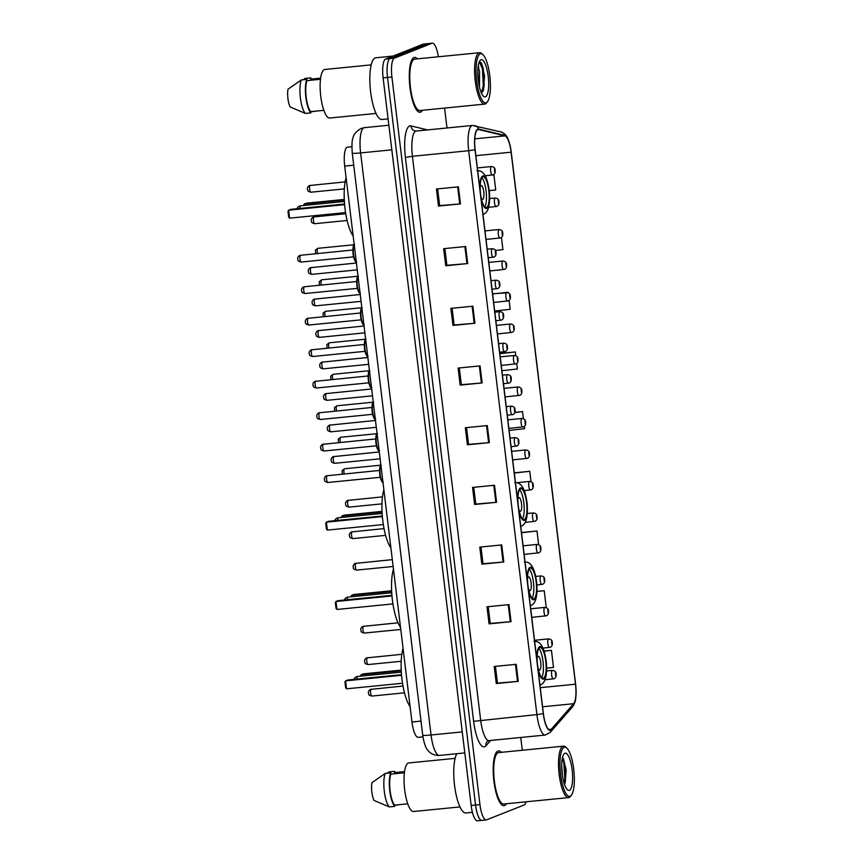 <?xml version="1.0" encoding="UTF-8"?>
<svg xmlns="http://www.w3.org/2000/svg" width="864" height="864" viewBox="0 0 864 864"><rect width="100%" height="100%" fill="white"/><g stroke="black" fill="none" stroke-linecap="round" stroke-linejoin="round"><path stroke-width="1.3" d="M422.939 736.862L418.241 737.327A17.226 4.752 -95.7 0 1 411.966 721.991L344.693 166.093A17.226 4.752 -95.7 0 1 347.576 147.139L351.886 146.707M438.35 56.776A17.226 4.752 84.3 0 0 432.324 43.2L423.533 44.075A17.226 4.752 84.3 0 0 423.166 44.161L385.636 59.011A17.226 4.752 84.3 0 0 383.119 77.879L471.161 805.464A17.226 4.752 84.3 0 0 477.436 820.8L481.831 820.368A17.226 4.752 84.3 0 0 482.198 820.271M432.324 43.2A17.226 4.752 84.3 0 0 431.957 43.286L394.416 58.147A17.226 4.752 84.3 0 0 391.91 77.004L479.952 804.6L475.556 805.032A17.226 4.752 84.3 0 0 481.831 820.368A17.226 4.752 84.3 0 1 475.556 805.032L387.515 77.447L475.556 805.032L471.161 805.464M394.416 58.147L390.02 58.579A17.226 4.752 84.3 0 0 387.515 77.447A17.226 4.752 84.3 0 1 390.02 58.579L427.561 43.729L390.02 58.579L385.636 59.011M504.533 805.594A27.562 7.592 84.3 0 0 506.412 803.758A27.562 7.592 84.3 0 1 504.533 805.594A27.562 7.592 84.3 0 1 503.95 805.734A27.562 7.592 84.3 0 0 504.533 805.594M501.314 752.328A27.562 7.592 84.3 0 0 498.517 750.881A27.562 7.592 84.3 0 0 497.934 751.021A27.562 7.592 84.3 0 0 493.787 780.127A27.562 7.592 84.3 0 0 503.95 805.734A27.562 7.592 84.3 0 1 493.787 780.127A27.562 7.592 84.3 0 1 497.934 751.021A27.562 7.592 84.3 0 1 498.517 750.881A27.562 7.592 84.3 0 1 501.314 752.328M420.617 112.104A27.562 7.592 84.3 0 0 422.496 110.279A27.562 7.592 84.3 0 1 420.617 112.104A27.562 7.592 84.3 0 1 420.034 112.255A27.562 7.592 84.3 0 0 420.617 112.104M417.398 58.849A27.562 7.592 84.3 0 0 414.601 57.391A27.562 7.592 84.3 0 0 414.007 57.542A27.562 7.592 84.3 0 0 409.871 86.648A27.562 7.592 84.3 0 0 420.034 112.255A27.562 7.592 84.3 0 1 409.871 86.648A27.562 7.592 84.3 0 1 414.007 57.542A27.562 7.592 84.3 0 1 414.601 57.391A27.562 7.592 84.3 0 1 417.398 58.849M550.476 729.853A18.371 5.065 -95.7 0 1 550.087 729.95A18.371 5.065 -95.7 0 1 543.391 713.599L475.157 149.72A18.371 5.065 -95.7 0 1 478.224 129.503A18.371 5.065 -95.7 0 1 478.721 129.535L504.911 135.875A18.371 5.065 -95.7 0 1 511.11 152.194L575.489 684.202A18.371 5.065 -95.7 0 1 573.62 703.706L551.286 729.248A18.371 5.065 -95.7 0 1 550.476 729.853M550.53 730.318A18.835 5.195 84.3 0 0 551.362 729.68L573.696 704.149A18.835 5.195 84.3 0 0 576.029 689.051A18.835 5.195 84.3 0 0 575.608 684.148L511.229 152.14A18.835 5.195 84.3 0 0 510.97 150.185A18.835 5.195 84.3 0 0 504.878 135.421L478.688 129.082A18.835 5.195 84.3 0 0 475.038 149.764L543.272 713.653A18.835 5.195 84.3 0 0 550.53 730.318M458.406 186.829L436.439 189.011L438.502 206.064L460.48 203.882L458.406 186.829M437.638 188.892L439.668 205.632L460.48 203.882M439.668 205.6L438.502 206.064M465.631 246.51L443.664 248.692L445.727 265.745L467.694 263.563L465.631 246.51M444.863 248.573L446.893 265.313L467.694 263.563M446.882 265.28L445.727 265.745M472.856 306.202L450.889 308.372L452.952 325.426L474.919 323.255L472.856 306.202M452.088 308.254L454.108 325.004L474.919 323.255M454.108 324.972L452.952 325.426M480.082 365.882L458.104 368.064L460.166 385.117L482.144 382.936L480.082 365.882M459.313 367.945L461.333 384.685L482.144 382.936M461.333 384.653L460.166 385.117M516.197 664.308L494.219 666.49L496.282 683.543L518.26 681.361L516.197 664.308M495.418 666.371L497.448 683.111L518.26 681.361M497.448 683.078L496.282 683.543M508.972 604.627L486.994 606.798L489.067 623.851L511.034 621.68L508.972 604.627M488.203 606.679L490.223 623.43L511.034 621.68M490.223 623.398L489.067 623.851M501.746 544.936L479.779 547.117L481.842 564.17L503.809 561.989L501.746 544.936M480.978 546.998L483.008 563.738L503.809 561.989M482.998 563.706L481.842 564.17M494.521 485.255L472.554 487.436L474.617 504.479L496.584 502.308L494.521 485.255M473.753 487.318L475.783 504.058L496.584 502.308M475.772 504.025L474.617 504.479M487.307 425.574L465.329 427.745L467.392 444.798L489.37 442.627L487.307 425.574M466.528 427.626L468.558 444.377L489.37 442.627M468.558 444.344L467.392 444.798M479.952 804.6A17.226 4.752 84.3 0 0 486.227 819.925A17.226 4.752 84.3 0 0 486.594 819.839L524.124 804.989A17.226 4.752 84.3 0 0 526.133 801.803M522.299 750.254L520.754 737.478M447.001 127.98L444.593 108.086M508.162 292.745L492.588 293.782M494.683 311.051L510.17 309.301L509.09 300.413M495.353 250.474L502.945 249.62L501.466 237.438M489.283 190.663L495.72 189.929L493.852 174.452M531.025 481.691L529.772 471.301L514.253 472.846M538.65 544.666L536.998 530.993L521.478 532.526M546.275 607.651L544.212 590.674L537.008 591.386M546.664 668.185L553.5 667.418L551.437 650.365L544.104 651.089M515.786 355.72L515.322 351.94L499.813 353.473M501.898 370.732L517.385 368.993L516.715 363.398M523.4 418.705L522.547 411.62L514.847 412.387M509.123 430.423L524.61 428.674L524.329 426.384M522.547 411.62L514.814 412.495M529.772 471.301L514.285 473.051M536.998 530.993L521.51 532.742M544.212 590.674L537.008 591.494M551.437 650.365L544.136 651.186M515.322 351.94L499.835 353.689M508.097 292.248L500.558 293.101M564.192 747.338A24.689 6.804 84.3 0 0 560.585 774.371A24.689 6.804 84.3 0 0 570.11 796.219A24.689 6.804 84.3 0 0 571.417 795.128A24.689 6.804 84.3 0 0 573.923 771.109A24.689 6.804 84.3 0 0 566.762 748.04A24.689 6.804 84.3 0 0 564.192 747.338M566.762 748.04L565.639 747.047A25.844 7.117 84.3 0 0 563.501 746.172A25.844 7.117 84.3 0 0 562.95 746.302A25.844 7.117 84.3 0 0 559.062 773.593A25.844 7.117 84.3 0 0 568.598 797.602A25.844 7.117 84.3 0 0 569.149 797.461A25.844 7.117 84.3 0 0 570.521 796.316L571.417 795.128M563.501 746.172L498.69 752.598A25.844 7.117 84.3 0 0 498.139 752.728A25.844 7.117 84.3 0 0 494.251 780.019A25.844 7.117 84.3 0 0 503.777 804.017L568.598 797.602M456.829 753.71A31.007 8.543 84.3 0 0 455.004 788.702A31.007 8.543 84.3 0 0 465.836 812.97L472.414 812.322M455.134 758.354L408.748 762.944A24.408 6.728 84.3 0 0 408.229 763.074A24.408 6.728 84.3 0 0 404.557 788.843A24.408 6.728 84.3 0 0 413.554 811.512L459.94 806.922M561.697 765.504L562.388 775.343M569.387 790.312A18.727 5.162 84.3 0 0 572.119 769.813A18.727 5.162 84.3 0 0 564.905 753.246A18.727 5.162 84.3 0 0 563.911 754.078A18.727 5.162 84.3 0 0 562.01 772.286A18.727 5.162 84.3 0 0 567.443 789.772A18.727 5.162 84.3 0 0 569.387 790.312M564.43 784.231L565.196 782.698L566.147 769.91L563.371 758.722L562.464 757.674M387.05 773.237L389.059 771.908L394.556 771.358L394.708 772.61L404.546 771.628M395.474 772.535A18.371 5.065 84.3 0 0 394.556 771.358M398.606 804.848L394.654 805.248M404.395 772.772L390.895 774.112A17.226 4.752 84.3 0 0 390.096 790.679A17.226 4.752 84.3 0 0 394.643 805.118L407.732 803.822M390.895 774.112L390.744 772.87L385.247 773.42L371.92 782.698A11.48 3.164 84.3 0 0 374.069 800.453L389.297 806.911L394.794 806.36L394.643 805.118M385.247 773.42A18.371 5.065 84.3 0 0 384.296 791.338A18.371 5.065 84.3 0 0 389.297 806.911M390.744 772.87A18.371 5.065 84.3 0 0 389.794 790.798A18.371 5.065 84.3 0 0 394.794 806.36M562.334 758.322L563.825 762.944L564.829 778.972L564.149 783.378M562.972 758.149L564.505 762.88L565.52 778.896L564.721 783.756M543.499 678.186A15.509 4.277 84.3 0 0 545.832 661.813A15.509 4.277 84.3 0 0 540.119 647.417A15.509 4.277 84.3 0 0 539.784 647.492A15.509 4.277 84.3 0 0 537.451 663.865A15.509 4.277 84.3 0 0 543.175 678.272A15.509 4.277 84.3 0 0 543.499 678.186M541.717 677.581A15.509 4.277 84.3 0 0 543.154 662.688A15.509 4.277 84.3 0 0 538.823 648.378M403.067 648.432A33.588 9.256 84.3 0 0 401.987 679.32A33.588 9.256 84.3 0 0 410.098 706.579M401.512 674.676L347.728 680.011L345.589 680.854L346.55 688.813L402.527 683.262M346.55 688.813L345.622 687.658L344.93 681.977L345.589 680.854L401.566 675.302M401.231 670.108L363.226 673.877L361.087 674.719L401.263 670.734M360.472 676.177L361.087 674.719L361.26 676.091M538.132 668.326A6.89 1.901 84.3 0 0 539.579 669.967A6.89 1.901 84.3 0 0 539.719 669.935A6.89 1.901 84.3 0 0 540.756 662.656A6.89 1.901 84.3 0 0 538.218 656.262A6.89 1.901 84.3 0 0 538.067 656.294A6.89 1.901 84.3 0 0 537.127 658.163M533.898 598.838A15.509 4.277 84.3 0 0 536.231 582.466A15.509 4.277 84.3 0 0 530.507 568.058A15.509 4.277 84.3 0 0 530.183 568.145A15.509 4.277 84.3 0 0 527.85 584.518A15.509 4.277 84.3 0 0 533.563 598.914A15.509 4.277 84.3 0 0 533.898 598.838M532.116 598.223A15.509 4.277 84.3 0 0 533.542 583.34A15.509 4.277 84.3 0 0 529.222 569.02M393.466 569.074A33.588 9.256 84.3 0 0 392.386 599.972A33.588 9.256 84.3 0 0 400.496 627.232M391.91 595.328L338.116 600.653L335.988 601.495L336.949 609.455L392.926 603.914M336.949 609.455L336.02 608.31L335.329 602.629L335.988 601.495L391.964 595.955M391.63 590.76L353.624 594.518L351.486 595.361L391.651 591.386M350.87 596.819L351.486 595.361L351.648 596.743M528.53 588.967A6.89 1.901 84.3 0 0 529.978 590.62A6.89 1.901 84.3 0 0 530.118 590.587A6.89 1.901 84.3 0 0 531.155 583.308A6.89 1.901 84.3 0 0 528.617 576.904A6.89 1.901 84.3 0 0 528.466 576.936A6.89 1.901 84.3 0 0 527.526 578.804M524.297 519.48A15.509 4.277 84.3 0 0 526.63 503.107A15.509 4.277 84.3 0 0 520.906 488.711A15.509 4.277 84.3 0 0 520.582 488.786A15.509 4.277 84.3 0 0 518.249 505.159A15.509 4.277 84.3 0 0 523.962 519.566A15.509 4.277 84.3 0 0 524.297 519.48M522.515 518.875A15.509 4.277 84.3 0 0 523.94 503.982A15.509 4.277 84.3 0 0 519.62 489.672M383.864 489.726A33.588 9.256 84.3 0 0 382.784 520.614A33.588 9.256 84.3 0 0 390.895 547.873M382.309 515.97L328.514 521.305L326.387 522.148L327.348 530.107L383.324 524.556M327.348 530.107L326.408 528.952L325.728 523.271L326.387 522.148L382.363 516.607M382.028 511.402L344.023 515.171L341.885 516.013L382.05 512.028M341.269 517.471L341.885 516.013L342.047 517.385M518.929 509.62A6.89 1.901 84.3 0 0 520.366 511.261A6.89 1.901 84.3 0 0 520.517 511.229A6.89 1.901 84.3 0 0 521.554 503.95A6.89 1.901 84.3 0 0 519.016 497.556A6.89 1.901 84.3 0 0 518.864 497.588A6.89 1.901 84.3 0 0 517.914 499.457M486.54 207.533A15.509 4.277 84.3 0 0 488.873 191.16A15.509 4.277 84.3 0 0 483.16 176.753A15.509 4.277 84.3 0 0 482.825 176.839A15.509 4.277 84.3 0 0 480.492 193.212A15.509 4.277 84.3 0 0 486.216 207.608A15.509 4.277 84.3 0 0 486.54 207.533M484.758 206.917A15.509 4.277 84.3 0 0 486.194 192.035A15.509 4.277 84.3 0 0 481.864 177.714M346.108 177.768A33.588 9.256 84.3 0 0 345.028 208.667A33.588 9.256 84.3 0 0 353.149 235.926M344.563 204.023L290.768 209.347L288.63 210.19L289.591 218.149L345.578 212.609M289.591 218.149L288.662 217.004L287.971 211.324L288.63 210.19L344.617 204.649M344.272 199.444L306.266 203.213L304.128 204.055L344.304 200.081M303.512 205.513L304.128 204.055L304.301 205.438M481.172 197.662A6.89 1.901 84.3 0 0 482.62 199.314A6.89 1.901 84.3 0 0 482.771 199.271A6.89 1.901 84.3 0 0 483.797 192.002A6.89 1.901 84.3 0 0 481.259 185.598A6.89 1.901 84.3 0 0 481.118 185.63A6.89 1.901 84.3 0 0 480.168 187.499M480.265 53.849A24.689 6.804 84.3 0 0 476.669 80.892A24.689 6.804 84.3 0 0 486.184 102.74A24.689 6.804 84.3 0 0 487.501 101.639A24.689 6.804 84.3 0 0 489.996 77.62A24.689 6.804 84.3 0 0 482.836 54.562A24.689 6.804 84.3 0 0 480.265 53.849M482.836 54.562L481.723 53.568A25.844 7.117 84.3 0 0 479.585 52.693A25.844 7.117 84.3 0 0 479.034 52.823A25.844 7.117 84.3 0 0 475.146 80.114A25.844 7.117 84.3 0 0 484.672 104.112A25.844 7.117 84.3 0 0 485.222 103.982A25.844 7.117 84.3 0 0 486.605 102.838L487.501 101.639M479.585 52.693L414.763 59.108A25.844 7.117 84.3 0 0 414.223 59.249A25.844 7.117 84.3 0 0 410.335 86.53A25.844 7.117 84.3 0 0 419.861 110.538L484.672 104.112M393.088 56.063L375.808 57.78A31.007 8.543 84.3 0 0 375.149 57.931A31.007 8.543 84.3 0 0 370.483 90.688A31.007 8.543 84.3 0 0 381.92 119.491L388.076 118.876M371.207 64.865L324.832 69.466A24.408 6.728 84.3 0 0 324.313 69.584A24.408 6.728 84.3 0 0 320.641 95.364A24.408 6.728 84.3 0 0 329.638 118.033L376.024 113.432M479.466 87.091L479.563 71.269L478.073 66.971M477.781 71.258L478.44 81.67M481.421 93.085L483.44 90.31L484.553 75.665L481.432 63.018L479.488 61.711M485.471 96.833A18.727 5.162 84.3 0 0 488.203 76.324A18.727 5.162 84.3 0 0 480.989 59.756A18.727 5.162 84.3 0 0 479.984 60.588A18.727 5.162 84.3 0 0 478.094 78.808A18.727 5.162 84.3 0 0 483.527 96.293A18.727 5.162 84.3 0 0 485.471 96.833M303.134 79.758L305.143 78.419L310.63 77.879L310.781 79.121L320.63 78.149M311.548 79.045A18.371 5.065 84.3 0 0 310.63 77.879M314.69 111.37L310.738 111.758M478.354 65.113L478.742 68.072M320.479 79.294L306.968 80.633A17.226 4.752 84.3 0 0 306.18 97.189A17.226 4.752 84.3 0 0 310.727 111.64L323.816 110.344M306.968 80.633L306.817 79.391L301.331 79.931L288.004 89.219A11.48 3.164 84.3 0 0 290.142 106.963L305.381 113.422L310.878 112.882L310.727 111.64M301.331 79.931A18.371 5.065 84.3 0 0 300.38 97.859A18.371 5.065 84.3 0 0 305.381 113.422M306.817 79.391A18.371 5.065 84.3 0 0 305.867 97.308A18.371 5.065 84.3 0 0 310.878 112.882M479.347 61.765L482.414 68.742L483.278 85.612L481.55 93.02M481.356 62.888L483.289 68.656L484.153 85.525L483.127 91.055M420.995 721.105L411.966 721.991M353.732 165.197L344.693 166.093M352.264 153.101C351.724 145.044 351.961 140.022 352.976 138.035C353.57 134.406 356.281 131.22 361.12 128.466L364.457 127.656A22.972 6.329 84.3 0 0 363.96 127.775A22.972 6.329 84.3 0 0 360.612 152.928L431.05 734.994A22.972 6.329 84.3 0 0 439.42 755.438C432.443 755.676 429.095 751.82 428.306 750.762C425.952 748.807 424.084 743.612 422.701 735.167L352.264 153.101A11.48 0.864 173.1 0 0 360.612 152.928L391.824 149.828M462.262 731.905L431.05 734.994A11.48 0.864 173.1 0 1 422.701 735.167M383.119 77.879L391.91 77.004M423.166 44.161L431.957 43.286M405.4 157.442L412.42 156.298L480.654 720.176A22.972 6.329 84.3 0 0 489.024 740.621L487.145 741.452A5.746 5.346 41.2 0 0 485.978 745.772A28.706 7.916 -95.7 0 1 473.634 721.321L405.4 157.442A28.706 7.916 -95.7 0 1 409.59 126.004A28.706 7.916 -95.7 0 1 410.962 125.906L427.496 129.913M415.768 131.144A22.972 6.329 84.3 0 0 412.42 156.298L468.666 150.725A22.972 6.329 -95.7 0 1 472.5 125.453L416.254 131.026A22.972 6.329 84.3 0 0 415.768 131.144M543.272 713.653L536.9 714.604A22.972 6.329 -95.7 0 0 545.27 735.048L550.152 732.445A5.746 5.346 -138.8 0 0 551.362 729.68M504.878 135.421A5.746 5.497 -76.4 0 0 501.066 131.954L472.5 125.453M576.029 689.051C575.986 700.261 575.748 701.73 572.486 706.914A5.746 5.346 -138.8 0 0 573.696 704.149M478.688 129.082A5.746 5.497 -76.4 0 0 474.876 125.615M475.038 149.764L468.666 150.725L536.9 714.604L473.634 721.321M490.622 740.459L485.978 745.772M416.254 131.026L415.109 130.95A5.746 5.497 103.6 0 1 410.962 125.906M511.11 152.194L475.88 155.682M504.911 135.875L474.779 138.856M478.721 129.535L477.749 129.632M551.286 729.248L548.77 729.497M573.62 703.706L542.57 706.784M575.489 684.202L540.259 687.69M486.562 425.639L488.624 442.692M493.776 485.33L495.839 502.373M501.001 545.011L503.064 562.064M508.226 604.703L510.289 621.745M515.452 664.384L517.514 681.426M479.336 365.958L481.399 383M472.111 306.277L474.174 323.32M464.886 246.586L466.949 263.639M457.672 186.905L459.734 203.947M537.97 668.812A16.362 4.514 84.3 0 0 543.607 679.039A16.362 4.514 84.3 0 0 545.994 661.122A16.362 4.514 84.3 0 0 539.687 646.639A16.362 4.514 84.3 0 0 536.933 660.193M356.854 679.104A4.59 1.264 -95.7 0 1 357.631 676.469A4.59 1.264 -95.7 0 1 357.728 676.447A4.59 1.264 -95.7 0 1 357.826 676.447M528.368 589.453A16.362 4.514 84.3 0 0 533.995 599.692A16.362 4.514 84.3 0 0 536.393 581.764A16.362 4.514 84.3 0 0 530.075 567.292A16.362 4.514 84.3 0 0 527.332 580.835M347.252 599.746A4.59 1.264 -95.7 0 1 348.03 597.11A4.59 1.264 -95.7 0 1 348.127 597.089A4.59 1.264 -95.7 0 1 348.224 597.1M518.767 510.106A16.362 4.514 84.3 0 0 524.394 520.333A16.362 4.514 84.3 0 0 526.781 502.416A16.362 4.514 84.3 0 0 520.474 487.933A16.362 4.514 84.3 0 0 517.72 501.487M337.651 520.398A4.59 1.264 -95.7 0 1 338.429 517.763A4.59 1.264 -95.7 0 1 338.526 517.741A4.59 1.264 -95.7 0 1 338.623 517.741M481.021 198.148A16.362 4.514 84.3 0 0 486.648 208.386A16.362 4.514 84.3 0 0 489.035 190.458A16.362 4.514 84.3 0 0 482.728 175.986A16.362 4.514 84.3 0 0 479.974 189.529M299.894 208.44A4.59 1.264 -95.7 0 1 300.672 205.805A4.59 1.264 -95.7 0 1 300.769 205.783A4.59 1.264 -95.7 0 1 300.877 205.794M327.272 475.632A3.445 0.95 84.3 0 0 327.197 475.621A3.445 0.95 84.3 0 0 327.121 475.643A3.445 0.95 84.3 0 0 326.603 479.282A3.445 0.95 84.3 0 0 327.877 482.479A3.445 0.95 84.3 0 0 327.953 482.468M380.927 465.523A8.618 2.376 84.3 0 0 380.171 474.52A8.618 2.376 84.3 0 0 382.936 482.123M382.309 481.583A8.035 2.214 -95.7 0 1 379.706 473.882A8.035 2.214 -95.7 0 1 380.754 465.826M323.46 444.139A3.445 0.95 84.3 0 0 323.384 444.139A3.445 0.95 84.3 0 0 323.309 444.15A3.445 0.95 84.3 0 0 322.79 447.79A3.445 0.95 84.3 0 0 324.065 450.997A3.445 0.95 84.3 0 0 324.14 450.976M377.125 434.03A8.618 2.376 84.3 0 0 376.358 443.027A8.618 2.376 84.3 0 0 379.134 450.63M378.508 450.09A8.035 2.214 -95.7 0 1 375.894 442.4A8.035 2.214 -95.7 0 1 376.942 434.333M319.648 412.646A3.445 0.95 84.3 0 0 319.572 412.646A3.445 0.95 84.3 0 0 319.496 412.657A3.445 0.95 84.3 0 0 318.978 416.297A3.445 0.95 84.3 0 0 320.252 419.504A3.445 0.95 84.3 0 0 320.328 419.483M373.313 402.548A8.618 2.376 84.3 0 0 372.557 411.534A8.618 2.376 84.3 0 0 375.322 419.137M374.695 418.608A8.035 2.214 -95.7 0 1 372.092 410.908A8.035 2.214 -95.7 0 1 373.129 402.84M315.835 381.154A3.445 0.95 84.3 0 0 315.76 381.154A3.445 0.95 84.3 0 0 315.695 381.175A3.445 0.95 84.3 0 0 315.176 384.815A3.445 0.95 84.3 0 0 316.44 388.012A3.445 0.95 84.3 0 0 316.516 387.99M369.5 371.056A8.618 2.376 84.3 0 0 368.744 380.041A8.618 2.376 84.3 0 0 371.509 387.644M370.883 387.115A8.035 2.214 -95.7 0 1 368.28 379.415A8.035 2.214 -95.7 0 1 369.317 371.358M312.023 349.661A3.445 0.95 84.3 0 0 311.947 349.661A3.445 0.95 84.3 0 0 311.882 349.682A3.445 0.95 84.3 0 0 311.364 353.322A3.445 0.95 84.3 0 0 312.628 356.519A3.445 0.95 84.3 0 0 312.703 356.497M365.688 339.563A8.618 2.376 84.3 0 0 364.932 348.559A8.618 2.376 84.3 0 0 367.697 356.152M367.07 355.622A8.035 2.214 -95.7 0 1 364.468 347.922A8.035 2.214 -95.7 0 1 365.504 339.865M308.221 318.179A3.445 0.95 84.3 0 0 308.146 318.168A3.445 0.95 84.3 0 0 308.07 318.19A3.445 0.95 84.3 0 0 307.552 321.829A3.445 0.95 84.3 0 0 308.826 325.026A3.445 0.95 84.3 0 0 308.891 325.015M361.876 308.07A8.618 2.376 84.3 0 0 361.12 317.066A8.618 2.376 84.3 0 0 363.884 324.67M363.258 324.13A8.035 2.214 -95.7 0 1 360.655 316.429A8.035 2.214 -95.7 0 1 361.703 308.372M304.409 286.686A3.445 0.95 84.3 0 0 304.333 286.675A3.445 0.95 84.3 0 0 304.258 286.697A3.445 0.95 84.3 0 0 303.739 290.336A3.445 0.95 84.3 0 0 305.014 293.533A3.445 0.95 84.3 0 0 305.078 293.522M358.063 276.577A8.618 2.376 84.3 0 0 357.307 285.574A8.618 2.376 84.3 0 0 360.072 293.177M359.446 292.637A8.035 2.214 -95.7 0 1 356.843 284.936A8.035 2.214 -95.7 0 1 357.89 276.88M300.596 255.193A3.445 0.95 84.3 0 0 300.521 255.193A3.445 0.95 84.3 0 0 300.445 255.204A3.445 0.95 84.3 0 0 299.927 258.844A3.445 0.95 84.3 0 0 301.201 262.051A3.445 0.95 84.3 0 0 301.277 262.03M354.251 245.084A8.618 2.376 84.3 0 0 353.495 254.081A8.618 2.376 84.3 0 0 356.26 261.684M355.633 261.144A8.035 2.214 -95.7 0 1 353.03 253.454A8.035 2.214 -95.7 0 1 354.078 245.387M334.033 456.451A3.445 0.95 84.3 0 0 333.958 456.451A3.445 0.95 84.3 0 0 333.882 456.473A3.445 0.95 84.3 0 0 333.364 460.112A3.445 0.95 84.3 0 0 334.638 463.309A3.445 0.95 84.3 0 0 334.714 463.288M516.078 446.191A4.309 1.188 -95.7 0 1 515.981 446.213A4.309 1.188 -95.7 0 1 514.393 442.206A4.309 1.188 -95.7 0 1 515.041 437.659A4.309 1.188 -95.7 0 1 515.138 437.638A4.309 1.188 -95.7 0 1 515.257 437.648M518.13 440.23L518.476 443.07L518.13 440.23M330.221 424.958A3.445 0.95 84.3 0 0 330.145 424.958A3.445 0.95 84.3 0 0 330.07 424.98A3.445 0.95 84.3 0 0 329.551 428.62A3.445 0.95 84.3 0 0 330.826 431.816A3.445 0.95 84.3 0 0 330.901 431.795M512.266 414.698A4.309 1.188 -95.7 0 1 512.168 414.72A4.309 1.188 -95.7 0 1 510.581 410.713A4.309 1.188 -95.7 0 1 511.229 406.166A4.309 1.188 -95.7 0 1 511.326 406.145A4.309 1.188 -95.7 0 1 511.445 406.156M514.318 408.737L514.663 411.577L514.318 408.737M326.408 393.476A3.445 0.95 84.3 0 0 326.333 393.466A3.445 0.95 84.3 0 0 326.257 393.487A3.445 0.95 84.3 0 0 325.739 397.127A3.445 0.95 84.3 0 0 327.013 400.324A3.445 0.95 84.3 0 0 327.089 400.313M508.453 383.206A4.309 1.188 -95.7 0 1 508.356 383.227A4.309 1.188 -95.7 0 1 506.768 379.231A4.309 1.188 -95.7 0 1 507.416 374.674A4.309 1.188 -95.7 0 1 507.514 374.652A4.309 1.188 -95.7 0 1 507.632 374.663M510.516 377.244L510.851 380.095L510.516 377.244M322.596 361.984A3.445 0.95 84.3 0 0 322.52 361.973A3.445 0.95 84.3 0 0 322.456 361.994A3.445 0.95 84.3 0 0 321.937 365.634A3.445 0.95 84.3 0 0 323.201 368.831A3.445 0.95 84.3 0 0 323.276 368.82M504.641 351.713A4.309 1.188 -95.7 0 1 504.554 351.734A4.309 1.188 -95.7 0 1 502.967 347.738A4.309 1.188 -95.7 0 1 503.615 343.192A4.309 1.188 -95.7 0 1 503.701 343.17A4.309 1.188 -95.7 0 1 503.82 343.17M506.704 345.762L507.049 348.602L506.704 345.762M318.784 330.491A3.445 0.95 84.3 0 0 318.708 330.491A3.445 0.95 84.3 0 0 318.643 330.502A3.445 0.95 84.3 0 0 318.125 334.141A3.445 0.95 84.3 0 0 319.388 337.349A3.445 0.95 84.3 0 0 319.464 337.327M500.828 320.22A4.309 1.188 -95.7 0 1 500.742 320.242A4.309 1.188 -95.7 0 1 499.154 316.246A4.309 1.188 -95.7 0 1 499.802 311.699A4.309 1.188 -95.7 0 1 499.889 311.677A4.309 1.188 -95.7 0 1 500.008 311.688M502.891 314.269L503.237 317.11L502.891 314.269M314.982 298.998A3.445 0.95 84.3 0 0 314.906 298.998A3.445 0.95 84.3 0 0 314.831 299.009A3.445 0.95 84.3 0 0 314.312 302.648A3.445 0.95 84.3 0 0 315.587 305.856A3.445 0.95 84.3 0 0 315.652 305.834M497.016 288.727A4.309 1.188 -95.7 0 1 496.93 288.749A4.309 1.188 -95.7 0 1 495.342 284.753A4.309 1.188 -95.7 0 1 495.99 280.206A4.309 1.188 -95.7 0 1 496.076 280.184A4.309 1.188 -95.7 0 1 496.195 280.195M499.079 282.776L499.424 285.617L499.079 282.776M311.17 267.505A3.445 0.95 84.3 0 0 311.094 267.505A3.445 0.95 84.3 0 0 311.018 267.527A3.445 0.95 84.3 0 0 310.5 271.166A3.445 0.95 84.3 0 0 311.774 274.363A3.445 0.95 84.3 0 0 311.839 274.342M493.214 257.245A4.309 1.188 -95.7 0 1 493.117 257.267A4.309 1.188 -95.7 0 1 491.53 253.26A4.309 1.188 -95.7 0 1 492.178 248.713A4.309 1.188 -95.7 0 1 492.264 248.692A4.309 1.188 -95.7 0 1 492.394 248.702M495.266 251.284L495.612 254.124L495.266 251.284M371.282 689.202A3.445 0.95 84.3 0 0 371.207 689.202A3.445 0.95 84.3 0 0 371.131 689.224A3.445 0.95 84.3 0 0 370.613 692.863A3.445 0.95 84.3 0 0 371.887 696.06A3.445 0.95 84.3 0 0 371.952 696.038M553.316 678.942A4.309 1.188 -95.7 0 1 553.23 678.964A4.309 1.188 -95.7 0 1 551.642 674.957A4.309 1.188 -95.7 0 1 552.29 670.41A4.309 1.188 -95.7 0 1 552.377 670.388A4.309 1.188 -95.7 0 1 552.506 670.399M555.379 672.98L555.725 675.821L555.379 672.98M367.47 657.72A3.445 0.95 84.3 0 0 367.394 657.709A3.445 0.95 84.3 0 0 367.319 657.731A3.445 0.95 84.3 0 0 366.8 661.37A3.445 0.95 84.3 0 0 368.075 664.567A3.445 0.95 84.3 0 0 368.15 664.556M549.515 647.449A4.309 1.188 -95.7 0 1 549.418 647.471A4.309 1.188 -95.7 0 1 547.83 643.475A4.309 1.188 -95.7 0 1 548.478 638.917A4.309 1.188 -95.7 0 1 548.575 638.896A4.309 1.188 -95.7 0 1 548.694 638.906M551.567 641.488L551.912 644.339L551.567 641.488M363.658 626.227A3.445 0.95 84.3 0 0 363.582 626.216A3.445 0.95 84.3 0 0 363.506 626.238A3.445 0.95 84.3 0 0 362.988 629.878A3.445 0.95 84.3 0 0 364.262 633.074A3.445 0.95 84.3 0 0 364.338 633.064M545.702 615.956A4.309 1.188 -95.7 0 1 545.605 615.978A4.309 1.188 -95.7 0 1 544.018 611.982A4.309 1.188 -95.7 0 1 544.666 607.435A4.309 1.188 -95.7 0 1 544.763 607.414A4.309 1.188 -95.7 0 1 544.882 607.414M547.754 610.006L548.1 612.846L547.754 610.006M541.89 584.464A4.309 1.188 -95.7 0 1 541.793 584.485A4.309 1.188 -95.7 0 1 540.205 580.489A4.309 1.188 -95.7 0 1 540.853 575.942A4.309 1.188 -95.7 0 1 540.95 575.921A4.309 1.188 -95.7 0 1 541.069 575.932M543.953 578.513L544.288 581.353L543.953 578.513M356.033 563.242A3.445 0.95 84.3 0 0 355.957 563.242A3.445 0.95 84.3 0 0 355.892 563.252A3.445 0.95 84.3 0 0 355.374 566.892A3.445 0.95 84.3 0 0 356.638 570.1A3.445 0.95 84.3 0 0 356.713 570.078M538.078 552.971A4.309 1.188 -95.7 0 1 537.991 552.992A4.309 1.188 -95.7 0 1 536.404 548.996A4.309 1.188 -95.7 0 1 537.052 544.45A4.309 1.188 -95.7 0 1 537.138 544.428A4.309 1.188 -95.7 0 1 537.257 544.439M540.14 547.02L540.486 549.86L540.14 547.02M352.22 531.749A3.445 0.95 84.3 0 0 352.145 531.749A3.445 0.95 84.3 0 0 352.08 531.77A3.445 0.95 84.3 0 0 351.562 535.41A3.445 0.95 84.3 0 0 352.825 538.607A3.445 0.95 84.3 0 0 352.901 538.585M534.265 521.489A4.309 1.188 -95.7 0 1 534.179 521.51A4.309 1.188 -95.7 0 1 532.591 517.504A4.309 1.188 -95.7 0 1 533.239 512.957A4.309 1.188 -95.7 0 1 533.326 512.935A4.309 1.188 -95.7 0 1 533.444 512.946M536.328 515.527L536.674 518.368L536.328 515.527M348.419 500.256A3.445 0.95 84.3 0 0 348.343 500.256A3.445 0.95 84.3 0 0 348.268 500.278A3.445 0.95 84.3 0 0 347.749 503.917A3.445 0.95 84.3 0 0 349.024 507.114A3.445 0.95 84.3 0 0 349.088 507.092M530.453 489.996A4.309 1.188 -95.7 0 1 530.366 490.018A4.309 1.188 -95.7 0 1 528.779 486.011A4.309 1.188 -95.7 0 1 529.427 481.464A4.309 1.188 -95.7 0 1 529.513 481.442A4.309 1.188 -95.7 0 1 529.632 481.453M532.516 484.034L532.861 486.875L532.516 484.034M344.606 468.774A3.445 0.95 84.3 0 0 344.531 468.763A3.445 0.95 84.3 0 0 344.455 468.785A3.445 0.95 84.3 0 0 344.207 473.936M526.651 458.503A4.309 1.188 -95.7 0 1 526.554 458.525A4.309 1.188 -95.7 0 1 524.966 454.529A4.309 1.188 -95.7 0 1 525.614 449.971A4.309 1.188 -95.7 0 1 525.701 449.95A4.309 1.188 -95.7 0 1 525.83 449.96M528.703 452.542L529.049 455.393L528.703 452.542M340.794 437.281A3.445 0.95 84.3 0 0 340.718 437.27A3.445 0.95 84.3 0 0 340.643 437.292A3.445 0.95 84.3 0 0 340.394 442.454M522.839 427.01A4.309 1.188 -95.7 0 1 522.742 427.032A4.309 1.188 -95.7 0 1 521.154 423.036A4.309 1.188 -95.7 0 1 521.802 418.489A4.309 1.188 -95.7 0 1 521.899 418.468A4.309 1.188 -95.7 0 1 522.018 418.468M524.891 421.06L525.236 423.9L524.891 421.06M336.982 405.788A3.445 0.95 84.3 0 0 336.906 405.788A3.445 0.95 84.3 0 0 336.83 405.799A3.445 0.95 84.3 0 0 336.582 410.962M519.026 395.518A4.309 1.188 -95.7 0 1 518.929 395.539A4.309 1.188 -95.7 0 1 517.342 391.543A4.309 1.188 -95.7 0 1 517.99 386.996A4.309 1.188 -95.7 0 1 518.087 386.975A4.309 1.188 -95.7 0 1 518.206 386.986M521.078 389.567L521.424 392.407L521.078 389.567M333.169 374.296A3.445 0.95 84.3 0 0 333.094 374.296A3.445 0.95 84.3 0 0 333.018 374.306A3.445 0.95 84.3 0 0 332.77 379.469M515.214 364.025A4.309 1.188 -95.7 0 1 515.117 364.046A4.309 1.188 -95.7 0 1 513.529 360.05A4.309 1.188 -95.7 0 1 514.177 355.504A4.309 1.188 -95.7 0 1 514.274 355.482A4.309 1.188 -95.7 0 1 514.393 355.493M517.277 358.074L517.612 360.914L517.277 358.074M329.357 342.803A3.445 0.95 84.3 0 0 329.281 342.803A3.445 0.95 84.3 0 0 329.216 342.824A3.445 0.95 84.3 0 0 328.968 347.976M511.402 332.543A4.309 1.188 -95.7 0 1 511.315 332.564A4.309 1.188 -95.7 0 1 509.728 328.558A4.309 1.188 -95.7 0 1 510.376 324.011A4.309 1.188 -95.7 0 1 510.462 323.989A4.309 1.188 -95.7 0 1 510.581 324M513.464 326.581L513.81 329.422L513.464 326.581M325.544 311.31A3.445 0.95 84.3 0 0 325.469 311.31A3.445 0.95 84.3 0 0 325.404 311.332A3.445 0.95 84.3 0 0 325.156 316.483M507.589 301.05A4.309 1.188 -95.7 0 1 507.503 301.072A4.309 1.188 -95.7 0 1 505.915 297.065A4.309 1.188 -95.7 0 1 506.563 292.518A4.309 1.188 -95.7 0 1 506.65 292.496A4.309 1.188 -95.7 0 1 506.768 292.507M509.652 295.088L509.998 297.929L509.652 295.088M321.743 279.828A3.445 0.95 84.3 0 0 321.667 279.817A3.445 0.95 84.3 0 0 321.592 279.839A3.445 0.95 84.3 0 0 321.343 284.99M503.777 269.557A4.309 1.188 -95.7 0 1 503.69 269.579A4.309 1.188 -95.7 0 1 502.103 265.583A4.309 1.188 -95.7 0 1 502.751 261.025A4.309 1.188 -95.7 0 1 502.837 261.004A4.309 1.188 -95.7 0 1 502.956 261.014M505.84 263.596L506.185 266.447L505.84 263.596M317.93 248.335A3.445 0.95 84.3 0 0 317.855 248.324A3.445 0.95 84.3 0 0 317.779 248.346A3.445 0.95 84.3 0 0 317.531 253.508M499.975 238.064A4.309 1.188 -95.7 0 1 499.878 238.086A4.309 1.188 -95.7 0 1 498.29 234.09A4.309 1.188 -95.7 0 1 498.938 229.543A4.309 1.188 -95.7 0 1 499.025 229.522A4.309 1.188 -95.7 0 1 499.154 229.522M502.027 232.114L502.373 234.954L502.027 232.114M314.118 216.842A3.445 0.95 84.3 0 0 314.042 216.842A3.445 0.95 84.3 0 0 313.967 216.853A3.445 0.95 84.3 0 0 313.448 220.493A3.445 0.95 84.3 0 0 314.723 223.7A3.445 0.95 84.3 0 0 314.798 223.679M496.163 206.572A4.309 1.188 -95.7 0 1 496.066 206.593A4.309 1.188 -95.7 0 1 494.478 202.597A4.309 1.188 -95.7 0 1 495.126 198.05A4.309 1.188 -95.7 0 1 495.223 198.029A4.309 1.188 -95.7 0 1 495.342 198.04M498.215 200.621L498.56 203.461L498.215 200.621M310.306 185.35A3.445 0.95 84.3 0 0 310.23 185.35A3.445 0.95 84.3 0 0 310.154 185.36A3.445 0.95 84.3 0 0 309.636 189A3.445 0.95 84.3 0 0 310.91 192.208A3.445 0.95 84.3 0 0 310.986 192.186M492.35 175.079A4.309 1.188 -95.7 0 1 492.253 175.1A4.309 1.188 -95.7 0 1 490.666 171.104A4.309 1.188 -95.7 0 1 491.314 166.558A4.309 1.188 -95.7 0 1 491.411 166.536A4.309 1.188 -95.7 0 1 491.53 166.547M494.402 169.128L494.748 171.968L494.402 169.128M364.457 127.656L388.843 125.237M439.42 755.438L464.81 752.922M510.97 150.185C508.129 134.309 504.684 133.693 501.066 131.954M550.152 732.445L572.486 706.914M486.227 819.925L481.831 820.368M545.27 735.048L489.024 740.621M539.935 685.033L540.227 684.925C544.007 683.813 547.495 678.64 546.372 662.548C544.147 645.268 539.59 640.937 533.974 641.39M401.339 672.127L357.728 676.447A4.59 4.59 0 0 0 353.884 679.396M530.334 605.675L530.626 605.578C534.406 604.465 537.894 599.281 536.771 583.189C534.546 565.909 529.988 561.589 524.372 562.032M391.727 592.769L348.127 597.089A4.59 4.59 0 0 0 344.282 600.048M520.733 526.327L521.014 526.219C524.804 525.107 528.293 519.934 527.159 503.842C524.945 486.562 520.387 482.231 514.76 482.684M382.126 513.421L338.526 517.741A4.59 4.59 0 0 0 334.681 520.69M482.976 214.369L483.268 214.261C487.048 213.16 490.547 207.976 489.413 191.884C487.188 174.604 482.63 170.284 477.014 170.726M344.38 201.463L300.769 205.783A4.59 4.59 0 0 0 296.924 208.742M379.555 470.437L326.408 475.816C324.421 477.155 323.881 478.699 324.756 480.438C324.378 481.194 325.415 481.874 327.877 482.479L380.236 477.295M383.314 482.188C382.417 482.825 381.424 481.313 380.322 477.641C379.242 469.141 379.566 464.972 381.294 465.124M375.743 438.944L322.596 444.323C320.62 445.662 320.069 447.206 320.954 448.945C320.566 449.701 321.602 450.382 324.065 450.997L376.423 445.802M379.501 450.695C378.605 451.343 377.611 449.831 376.51 446.159C375.43 437.659 375.754 433.48 377.482 433.631M371.93 407.462L318.784 412.83C316.807 414.18 316.256 415.714 317.142 417.452C316.753 418.208 317.79 418.889 320.252 419.504L372.611 414.31M375.689 419.202C374.803 419.85 373.799 418.338 372.697 414.666C371.617 406.166 371.941 401.987 373.669 402.138M368.118 375.97L314.982 381.348C312.995 382.687 312.444 384.221 313.33 385.96C312.941 386.716 313.988 387.396 316.44 388.012L368.798 382.828M371.876 387.709C370.991 388.357 369.986 386.845 368.885 383.173C367.805 374.674 368.129 370.494 369.857 370.645M364.316 344.477L311.17 349.855C309.182 351.194 308.632 352.739 309.517 354.478C309.139 355.223 310.176 355.914 312.628 356.519L364.986 351.335M368.064 356.216C367.178 356.864 366.174 355.352 365.072 351.68C363.992 343.181 364.316 339.001 366.044 339.152M360.504 312.984L307.357 318.362C305.37 319.702 304.819 321.246 305.705 322.985C305.327 323.741 306.364 324.421 308.826 325.026L361.184 319.842M364.262 324.734C363.366 325.372 362.372 323.86 361.26 320.188C360.191 311.688 360.515 307.519 362.232 307.67M356.692 281.491L303.545 286.87C301.558 288.209 301.007 289.753 301.892 291.492C301.514 292.248 302.551 292.928 305.014 293.533L357.372 288.349M360.45 293.242C359.554 293.89 358.56 292.367 357.448 288.695C356.378 280.195 356.702 276.026 358.42 276.178M352.879 249.998L299.732 255.377C297.745 256.727 297.205 258.26 298.08 259.999C297.702 260.755 298.739 261.436 301.201 262.051L353.56 256.856M356.638 261.749C355.741 262.397 354.748 260.885 353.646 257.213C352.566 248.713 352.89 244.534 354.618 244.685M380.117 458.806L334.638 463.309C332.176 462.694 331.139 462.013 331.517 461.257C330.642 459.518 331.182 457.985 333.169 456.646L379.285 451.958M511.088 446.699L516.791 446.018C518.54 445.111 519.21 443.632 518.81 441.59C519.026 439.322 517.806 438.005 515.138 437.638L510.062 438.145M376.304 427.313L330.826 431.816C328.363 431.212 327.326 430.52 327.715 429.775C326.83 428.036 327.38 426.492 329.357 425.153L375.484 420.466M507.287 415.206L512.978 414.526C514.728 413.618 515.398 412.139 514.998 410.098C515.225 407.83 513.994 406.512 511.326 406.145L506.25 406.652M372.492 395.82L327.013 400.324C324.551 399.719 323.514 399.038 323.903 398.282C323.017 396.544 323.568 394.999 325.544 393.66L371.671 388.973M503.474 383.713L509.166 383.033C510.916 382.126 511.596 380.646 511.186 378.605C511.412 376.337 510.181 375.019 507.514 374.652L502.438 375.16M368.69 364.327L323.201 368.831C320.749 368.226 319.702 367.546 320.09 366.79C319.205 365.051 319.756 363.506 321.743 362.167L367.859 357.491M499.662 352.22L505.354 351.54C507.103 350.633 507.784 349.164 507.373 347.112C507.6 344.844 506.369 343.526 503.701 343.17L498.625 343.667M364.878 332.834L319.388 337.349C316.937 336.733 315.9 336.053 316.278 335.297C315.392 333.558 315.943 332.014 317.93 330.674L364.046 325.998M495.85 320.728L501.541 320.047C503.291 319.14 503.971 317.671 503.561 315.619C503.788 313.362 502.567 312.044 499.889 311.677L494.813 312.174M361.066 301.352L315.587 305.856C313.124 305.24 312.088 304.56 312.466 303.804C311.58 302.065 312.131 300.532 314.118 299.182L360.234 294.505M492.037 289.235L497.729 288.554C499.489 287.658 500.159 286.178 499.748 284.137C499.975 281.869 498.755 280.552 496.076 280.184L491 280.681M357.253 269.86L311.774 274.363C309.312 273.748 308.275 273.067 308.653 272.311C307.768 270.572 308.318 269.039 310.306 267.7L356.422 263.012M488.225 257.753L493.916 257.072C495.677 256.165 496.346 254.686 495.947 252.644C496.163 250.376 494.942 249.059 492.264 248.692L487.188 249.199M404.471 692.831L371.887 696.06C369.425 695.444 368.388 694.764 368.766 694.019C367.88 692.28 368.431 690.736 370.418 689.396L403.002 686.048M544.979 679.784L554.029 678.769C555.79 677.862 556.459 676.382 556.06 674.341C556.276 672.073 555.055 670.756 552.377 670.388L546.599 670.961M401.209 661.284L368.075 664.567C365.612 663.962 364.576 663.282 364.954 662.526C364.079 660.787 364.619 659.243 366.606 657.904L401.825 654.296M542.97 648.108L550.228 647.276C551.977 646.369 552.647 644.89 552.247 642.848C552.463 640.58 551.243 639.263 548.575 638.896L534.524 640.289M400.766 629.456L364.262 633.074C361.8 632.47 360.763 631.789 361.152 631.033C360.266 629.294 360.817 627.75 362.794 626.411L398.002 622.814M531.749 617.35L546.415 615.784C548.165 614.876 548.834 613.408 548.435 611.356C548.662 609.088 547.43 607.77 544.763 607.414L530.712 608.796M536.911 584.971L542.603 584.291C544.352 583.384 545.033 581.915 544.622 579.863C544.849 577.606 543.618 576.288 540.95 575.921L535.745 576.428M393.152 566.482L356.638 570.1C354.186 569.484 353.138 568.804 353.527 568.048C352.642 566.309 353.192 564.775 355.18 563.425L392.321 559.634M524.124 554.375L538.79 552.798C540.54 551.891 541.22 550.422 540.81 548.381C541.037 546.113 539.806 544.795 537.138 544.428L523.087 545.821M385.592 535.356L352.825 538.607C350.374 537.991 349.337 537.311 349.715 536.555C348.829 534.816 349.38 533.282 351.367 531.943L384.026 528.595M525.139 522.407L534.978 521.316C536.728 520.409 537.408 518.929 536.998 516.888C537.224 514.62 536.004 513.302 533.326 512.935L527.321 513.529M381.953 503.852L349.024 507.114C346.561 506.498 345.524 505.818 345.902 505.073C345.017 503.334 345.568 501.79 347.555 500.45L382.45 496.876M524.275 490.622L531.166 489.823C532.926 488.916 533.596 487.436 533.185 485.395C533.412 483.127 532.192 481.81 529.513 481.442L516.532 482.728M342.349 474.12L342.079 470.642L344.531 468.763L380.884 465.167M512.687 459.896L527.353 458.33C529.114 457.423 529.783 455.944 529.384 453.902C529.6 451.634 528.379 450.317 525.701 449.95L511.661 451.343M338.537 442.638L338.267 439.15L340.718 437.27L377.082 433.674M508.885 428.404L523.552 426.838C525.301 425.93 525.971 424.462 525.571 422.41C525.787 420.142 524.567 418.824 521.899 418.468L507.848 419.85M334.724 411.145L334.454 407.657L336.906 405.788L373.27 402.181M505.073 396.911L519.739 395.345C521.489 394.438 522.158 392.969 521.759 390.917C521.986 388.66 520.754 387.342 518.087 386.975L504.036 388.368M330.912 379.652L330.642 376.164L333.094 374.296L369.457 370.688M501.26 365.429L515.927 363.852C517.676 362.945 518.357 361.476 517.946 359.435C518.173 357.167 516.942 355.849 514.274 355.482L500.224 356.875M327.1 348.16L326.83 344.682L329.281 342.803L365.645 339.196M497.448 333.936L512.114 332.37C513.864 331.463 514.544 329.983 514.134 327.942C514.361 325.674 513.13 324.356 510.462 323.989L496.411 325.382M323.298 316.667L323.017 313.189L325.469 311.31L361.832 307.714M493.636 302.443L508.302 300.877C510.052 299.97 510.732 298.49 510.322 296.449C510.548 294.181 509.328 292.864 506.65 292.496L492.599 293.89M319.486 285.185L319.205 281.696L321.667 279.817L358.02 276.221M489.823 270.95L504.49 269.384C506.25 268.477 506.92 266.998 506.509 264.956C506.736 262.688 505.516 261.371 502.837 261.004L488.786 262.397M315.673 253.692L315.403 250.204L317.855 248.324L354.208 244.728M486.011 239.458L500.688 237.892C502.438 236.984 503.107 235.516 502.708 233.464C502.924 231.196 501.703 229.878 499.025 229.522L484.985 230.904M347.101 220.493L314.723 223.7C312.26 223.085 311.224 222.404 311.602 221.648C310.727 219.91 311.267 218.365 313.254 217.026L345.751 213.7M488.624 207.338L496.876 206.399C498.625 205.492 499.295 204.023 498.895 201.971C499.111 199.714 497.891 198.396 495.223 198.029L489.704 198.569M344.347 188.892L310.91 192.208C308.448 191.592 307.411 190.912 307.8 190.156C306.914 188.417 307.465 186.883 309.442 185.533L345.146 181.894M485.179 175.802L493.063 174.906C494.813 174.01 495.482 172.53 495.083 170.489C495.31 168.221 494.078 166.903 491.411 166.536L477.36 167.929"/></g></svg>
